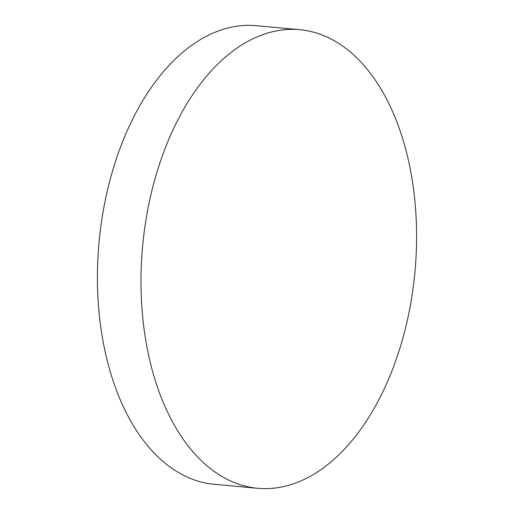 <?xml version="1.0" encoding="UTF-8"?>
<svg xmlns="http://www.w3.org/2000/svg" width="514" height="514" viewBox="0 0 514 514"><rect width="100%" height="100%" fill="white"/><g stroke="black" fill="none" stroke-linecap="round" stroke-linejoin="round"><path stroke-width="0.77" d="M299.848 29.703L256.268 25.7A230.266 136.756 95.2 0 0 211.941 33.596A230.266 136.756 95.2 0 0 97.416 279.539A230.266 136.756 95.2 0 0 214.152 484.297L257.732 488.3A230.266 136.756 95.2 0 0 302.059 480.404A230.266 136.756 95.2 0 0 416.584 234.461A230.266 136.756 95.2 0 0 299.848 29.703A230.266 136.756 95.2 0 0 255.516 37.599A230.266 136.756 95.2 0 0 140.99 283.542A230.266 136.756 95.2 0 0 257.732 488.3"/></g></svg>
